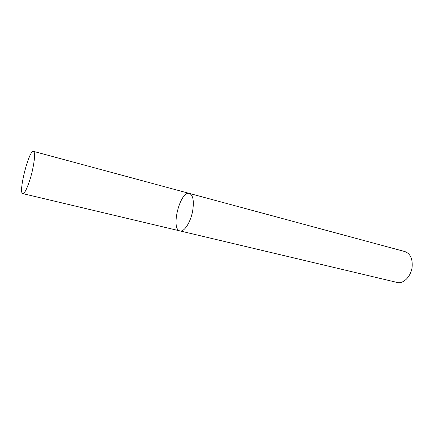 <?xml version="1.0" encoding="UTF-8"?>
<svg xmlns="http://www.w3.org/2000/svg" width="434" height="434" viewBox="0 0 434 434"><rect width="100%" height="100%" fill="white"/><g stroke="black" fill="none" stroke-linecap="round" stroke-linejoin="round"><path stroke-width="0.65" d="M189.468 193.445L404.949 251.584C410.287 253.586 412.685 258.669 412.148 266.834C411.182 276.312 403.381 284.237 397.126 282.442L179.969 230.915C184.195 232.304 190.819 221.948 192.718 210.55C194.134 200.79 193.049 195.088 189.468 193.445C180.218 190.238 170.312 229.331 179.969 230.915C184.195 232.304 190.819 221.948 192.718 210.55C194.134 200.79 193.049 195.088 189.468 193.445L33.489 151.363C29.051 149.388 17.935 193.238 22.774 193.613C24.792 194.546 29.897 182.242 32.637 169.488C34.866 158.611 35.154 152.567 33.489 151.363M179.969 230.915L22.774 193.613"/></g></svg>
